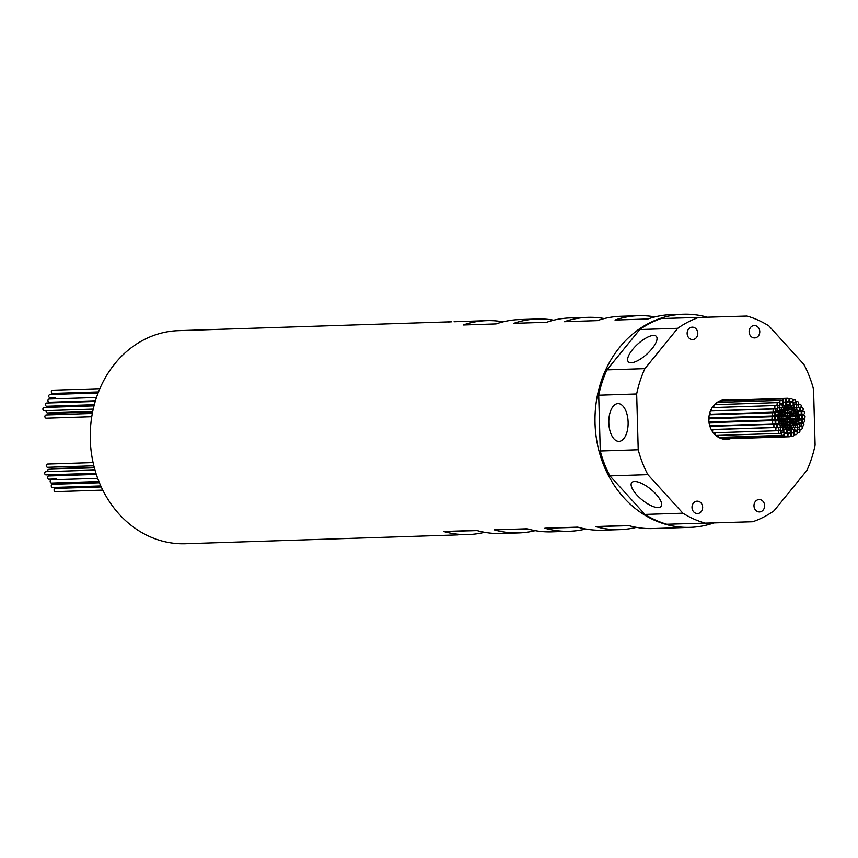 <?xml version="1.0" encoding="UTF-8"?>
<svg xmlns="http://www.w3.org/2000/svg" width="858" height="858" viewBox="0 0 858 858"><rect width="100%" height="100%" fill="white"/><g stroke="black" fill="none" stroke-linecap="round" stroke-linejoin="round"><path stroke-width="1.29" d="M93.833 465.776L47.716 467.278A1.609 1.384 -91.9 0 1 47.608 464.049L93.082 462.58M47.919 471.6A1.609 1.384 -91.9 0 1 49.088 469.251L94.337 467.782M95.946 473.262L46.128 474.882A1.609 1.384 -91.9 0 1 46.021 471.653L94.981 470.066M56.145 478.946A1.609 1.384 -91.9 0 0 56.263 478.946L48.885 479.182A1.609 1.384 -91.9 0 1 48.788 475.954L96.311 474.41M98.895 481.499L51.609 483.033A1.609 1.384 -91.9 0 1 51.501 479.804L97.673 478.314M100.783 485.928L52.681 487.494A1.609 1.384 -91.9 0 1 52.585 484.266L99.41 482.754M102.778 490.122L55.513 491.655A1.609 1.384 -91.9 0 1 55.405 488.427L101.244 486.947M91.763 416.709L46.343 418.189A1.609 1.384 -91.9 0 1 46.235 414.961L92.321 413.47M49.507 414.854A1.609 1.384 -91.9 0 1 50.837 413.374L92.61 412.012M92.718 411.454L47.533 412.923A1.609 1.384 -91.9 0 1 46.225 410.617M93.232 409.094L44.337 410.682A1.609 1.384 -91.9 0 1 44.23 407.453L94.015 405.845M49.989 407.271A1.609 1.384 -91.9 0 1 50.858 406.874L94.112 405.469M94.316 404.697L46.847 406.242A1.609 1.384 -91.9 0 1 46.75 403.013L95.227 401.447M95.442 400.75L49.346 402.252A1.609 1.384 -91.9 0 1 49.249 399.024L96.482 397.49M53.968 398.873A1.609 1.384 -91.9 0 1 55.277 397.586L50.182 397.737A1.609 1.384 -91.9 0 1 50.075 394.519L98.123 392.953M55.813 394.326A1.609 1.384 -91.9 0 1 56.971 393.522L98.423 392.17M98.509 391.945L52.767 393.436A1.609 1.384 -91.9 0 1 52.66 390.208L99.86 388.674M700.139 523.316L728.678 522.479L700.139 523.316M658.268 507.582A18.908 6.864 -140.9 0 0 661.068 506.456A18.908 6.864 -140.9 0 0 653.528 491.655A18.908 6.864 -140.9 0 0 634.545 481.467A18.908 6.864 -140.9 0 0 631.745 482.593A18.908 6.864 -140.9 0 0 639.274 497.404A18.908 6.864 -140.9 0 0 658.268 507.582M608.826 422.801A18.908 9.652 -91.5 0 0 618.972 441.387A18.908 9.652 -91.5 0 0 628.12 422.168A18.908 9.652 -91.5 0 0 617.975 403.592A18.908 9.652 -91.5 0 0 608.826 422.801M631.231 362.741A18.908 6.789 -42.3 0 0 649.592 351.48A18.908 6.789 -42.3 0 0 656.338 336.368A18.908 6.789 -42.3 0 0 653.464 335.414A18.908 6.789 -42.3 0 0 635.092 346.675A18.908 6.789 -42.3 0 0 628.346 361.786A18.908 6.789 -42.3 0 0 631.231 362.741M793.275 403.936A1.609 1.384 88.1 0 0 790.497 404A1.609 1.384 88.1 0 0 793.275 403.936M796.717 405.845A1.609 1.384 88.1 0 0 793.94 405.92A1.609 1.384 88.1 0 0 796.717 405.845M799.495 408.901A1.609 1.384 88.1 0 0 796.717 408.976A1.609 1.384 88.1 0 0 799.495 408.901M801.329 412.805A1.609 1.384 88.1 0 0 798.562 412.87A1.609 1.384 88.1 0 0 801.329 412.805M802.048 417.149A1.609 1.384 88.1 0 0 799.27 417.224A1.609 1.384 88.1 0 0 802.048 417.149M801.576 421.535A1.609 1.384 88.1 0 0 798.798 421.61A1.609 1.384 88.1 0 0 801.576 421.535M799.956 425.525A1.609 1.384 88.1 0 0 797.189 425.6A1.609 1.384 88.1 0 0 799.956 425.525M797.35 428.721A1.609 1.384 88.1 0 0 794.583 428.796A1.609 1.384 88.1 0 0 797.35 428.721M794.025 430.813A1.609 1.384 88.1 0 0 791.248 430.888A1.609 1.384 88.1 0 0 794.025 430.813M790.282 431.606A1.609 1.384 88.1 0 0 787.515 431.681A1.609 1.384 88.1 0 0 790.282 431.606M786.507 431.016A1.609 1.384 88.1 0 0 783.74 431.091A1.609 1.384 88.1 0 0 786.507 431.016M783.064 429.097A1.609 1.384 88.1 0 0 780.297 429.172A1.609 1.384 88.1 0 0 783.064 429.097M780.287 426.04A1.609 1.384 88.1 0 0 777.52 426.115A1.609 1.384 88.1 0 0 780.287 426.04M778.453 422.147A1.609 1.384 88.1 0 0 775.686 422.222A1.609 1.384 88.1 0 0 778.453 422.147M777.734 417.792A1.609 1.384 88.1 0 0 774.967 417.867A1.609 1.384 88.1 0 0 777.734 417.792M776.297 416.216L713.041 418.275A1.609 1.384 88.1 0 0 712.194 418.65M778.206 413.406A1.609 1.384 88.1 0 0 775.439 413.481A1.609 1.384 88.1 0 0 778.206 413.406M712.784 414.167A1.609 1.384 88.1 0 0 712.355 414.714M779.825 409.427A1.609 1.384 88.1 0 0 777.058 409.491A1.609 1.384 88.1 0 0 779.825 409.427M782.421 406.22A1.609 1.384 88.1 0 0 779.654 406.295A1.609 1.384 88.1 0 0 782.421 406.22M785.756 404.129A1.609 1.384 88.1 0 0 782.989 404.204A1.609 1.384 88.1 0 0 785.756 404.129M792.041 406.746A0.987 0.858 88.1 0 0 790.336 406.789A0.987 0.858 88.1 0 0 792.041 406.746M794.776 408.269A0.987 0.858 88.1 0 0 793.071 408.311A0.987 0.858 88.1 0 0 794.776 408.269M796.975 410.692A0.987 0.858 88.1 0 0 795.269 410.735A0.987 0.858 88.1 0 0 796.975 410.692M798.433 413.781A0.987 0.858 88.1 0 0 796.728 413.824A0.987 0.858 88.1 0 0 798.433 413.781M799.002 417.235A0.987 0.858 88.1 0 0 797.297 417.278A0.987 0.858 88.1 0 0 799.002 417.235M798.626 420.71A0.987 0.858 88.1 0 0 796.921 420.752A0.987 0.858 88.1 0 0 798.626 420.71M797.339 423.873A0.987 0.858 88.1 0 0 795.634 423.916A0.987 0.858 88.1 0 0 797.339 423.873M795.28 426.415A0.987 0.858 88.1 0 0 793.575 426.458A0.987 0.858 88.1 0 0 795.28 426.415M792.631 428.078A0.987 0.858 88.1 0 0 790.926 428.121A0.987 0.858 88.1 0 0 792.631 428.078M789.671 428.7A0.987 0.858 88.1 0 0 787.966 428.743A0.987 0.858 88.1 0 0 789.671 428.7M786.679 428.228A0.987 0.858 88.1 0 0 784.973 428.281A0.987 0.858 88.1 0 0 786.679 428.228M783.944 426.705A0.987 0.858 88.1 0 0 782.239 426.758A0.987 0.858 88.1 0 0 783.944 426.705M781.735 424.281A0.987 0.858 88.1 0 0 780.029 424.335A0.987 0.858 88.1 0 0 781.735 424.281M780.287 421.192A0.987 0.858 88.1 0 0 778.581 421.235A0.987 0.858 88.1 0 0 780.287 421.192M779.396 420.227L716.14 422.275A0.987 0.858 88.1 0 0 715.669 422.468M779.707 417.739A0.987 0.858 88.1 0 0 778.013 417.782A0.987 0.858 88.1 0 0 779.707 417.739M780.083 414.264A0.987 0.858 88.1 0 0 778.388 414.307A0.987 0.858 88.1 0 0 780.083 414.264M781.37 411.1A0.987 0.858 88.1 0 0 779.665 411.143A0.987 0.858 88.1 0 0 781.37 411.1M783.44 408.558A0.987 0.858 88.1 0 0 781.735 408.612A0.987 0.858 88.1 0 0 783.44 408.558M786.078 406.896A0.987 0.858 88.1 0 0 784.373 406.939A0.987 0.858 88.1 0 0 786.078 406.896M789.499 403.335A1.609 1.384 88.1 0 0 786.722 403.41A1.609 1.384 88.1 0 0 789.499 403.335M791.602 415.894A0.987 0.858 88.1 0 0 789.896 415.937A0.987 0.858 88.1 0 0 791.602 415.894M791.687 418.961A0.987 0.858 88.1 0 0 789.982 419.004A0.987 0.858 88.1 0 0 791.687 418.961M789.446 420.549A0.987 0.858 88.1 0 0 787.741 420.602A0.987 0.858 88.1 0 0 789.446 420.549M787.118 419.079A0.987 0.858 88.1 0 0 785.413 419.122A0.987 0.858 88.1 0 0 787.118 419.079M787.033 416.012A0.987 0.858 88.1 0 0 785.327 416.055A0.987 0.858 88.1 0 0 787.033 416.012M789.274 414.425A0.987 0.858 88.1 0 0 787.569 414.468A0.987 0.858 88.1 0 0 789.274 414.425M792.138 412.741A0.987 0.858 88.1 0 0 790.433 412.784A0.987 0.858 88.1 0 0 792.138 412.741M794.025 415.583A0.987 0.858 88.1 0 0 792.32 415.626A0.987 0.858 88.1 0 0 794.025 415.583L795.774 415.54A0.987 0.858 88.1 0 0 795.709 413.556A0.987 0.858 88.1 0 0 795.774 415.54M794.122 419.144A0.987 0.858 88.1 0 0 792.417 419.187A0.987 0.858 88.1 0 0 794.122 419.144L795.87 419.09A0.987 0.858 88.1 0 0 795.934 421.074A0.987 0.858 88.1 0 0 795.87 419.09M792.406 422.082A0.987 0.858 88.1 0 0 790.701 422.125A0.987 0.858 88.1 0 0 792.406 422.082M789.521 423.251A0.987 0.858 88.1 0 0 787.816 423.305A0.987 0.858 88.1 0 0 789.521 423.251M786.572 422.233A0.987 0.858 88.1 0 0 784.866 422.275A0.987 0.858 88.1 0 0 786.572 422.233M784.684 419.39A0.987 0.858 88.1 0 0 782.989 419.444A0.987 0.858 88.1 0 0 784.684 419.39M784.587 415.83A0.987 0.858 88.1 0 0 782.882 415.873A0.987 0.858 88.1 0 0 784.587 415.83M786.314 412.902A0.987 0.858 88.1 0 0 784.609 412.945A0.987 0.858 88.1 0 0 786.314 412.902M789.199 411.722A0.987 0.858 88.1 0 0 787.494 411.765A0.987 0.858 88.1 0 0 789.199 411.722M791.494 408.912A0.987 0.858 88.1 0 0 789.789 408.955A0.987 0.858 88.1 0 0 791.494 408.912M793.682 410.124A0.987 0.858 88.1 0 0 791.977 410.178A0.987 0.858 88.1 0 0 793.682 410.124M795.43 412.065A0.987 0.858 88.1 0 0 793.725 412.108A0.987 0.858 88.1 0 0 795.43 412.065M797.05 417.288A0.987 0.858 88.1 0 0 795.345 417.331A0.987 0.858 88.1 0 0 797.05 417.288M795.731 422.586A0.987 0.858 88.1 0 0 794.025 422.629A0.987 0.858 88.1 0 0 795.731 422.586M794.079 424.603A0.987 0.858 88.1 0 0 792.374 424.656A0.987 0.858 88.1 0 0 794.079 424.603M791.977 425.933A0.987 0.858 88.1 0 0 790.272 425.976A0.987 0.858 88.1 0 0 791.977 425.933M789.607 426.437A0.987 0.858 88.1 0 0 787.901 426.48A0.987 0.858 88.1 0 0 789.607 426.437M787.215 426.061A0.987 0.858 88.1 0 0 785.51 426.104A0.987 0.858 88.1 0 0 787.215 426.061M785.038 424.849A0.987 0.858 88.1 0 0 783.333 424.892A0.987 0.858 88.1 0 0 785.038 424.849M783.279 422.908A0.987 0.858 88.1 0 0 781.574 422.951A0.987 0.858 88.1 0 0 783.279 422.908M782.121 420.441A0.987 0.858 88.1 0 0 780.415 420.495A0.987 0.858 88.1 0 0 782.121 420.441M717.513 421.707A0.987 0.858 88.1 0 0 717.191 422.243M781.659 417.685A0.987 0.858 88.1 0 0 779.954 417.739A0.987 0.858 88.1 0 0 781.659 417.685M781.96 414.918A0.987 0.858 88.1 0 0 780.254 414.961A0.987 0.858 88.1 0 0 781.96 414.918L783.708 414.864M782.989 412.387A0.987 0.858 88.1 0 0 781.284 412.441A0.987 0.858 88.1 0 0 782.989 412.387M784.63 410.371A0.987 0.858 88.1 0 0 782.925 410.414A0.987 0.858 88.1 0 0 784.63 410.371M786.743 409.041A0.987 0.858 88.1 0 0 785.038 409.084A0.987 0.858 88.1 0 0 786.743 409.041M789.06 408.88A0.987 0.858 88.1 0 0 787.354 408.923A0.987 0.858 88.1 0 0 789.06 408.88M789.049 406.274A0.987 0.858 88.1 0 0 787.344 406.317A0.987 0.858 88.1 0 0 789.049 406.274M792.47 400.107A1.609 1.384 88.1 0 0 789.703 400.171A1.609 1.384 88.1 0 0 792.47 400.107M795.741 401.244A1.609 1.384 88.1 0 0 792.964 401.319A1.609 1.384 88.1 0 0 795.741 401.244M798.712 403.196A1.609 1.384 88.1 0 0 795.934 403.271A1.609 1.384 88.1 0 0 798.712 403.196M801.243 405.866A1.609 1.384 88.1 0 0 798.466 405.941A1.609 1.384 88.1 0 0 801.243 405.866M803.206 409.127A1.609 1.384 88.1 0 0 800.428 409.202A1.609 1.384 88.1 0 0 803.206 409.127M804.493 412.795A1.609 1.384 88.1 0 0 801.726 412.87A1.609 1.384 88.1 0 0 804.493 412.795M805.051 416.698A1.609 1.384 88.1 0 0 802.284 416.774A1.609 1.384 88.1 0 0 805.051 416.698M804.858 420.645A1.609 1.384 88.1 0 0 802.091 420.72A1.609 1.384 88.1 0 0 804.858 420.645M803.903 424.431A1.609 1.384 88.1 0 0 801.136 424.506A1.609 1.384 88.1 0 0 803.903 424.431M802.251 427.863A1.609 1.384 88.1 0 0 799.484 427.938A1.609 1.384 88.1 0 0 802.251 427.863M799.978 430.78A1.609 1.384 88.1 0 0 797.211 430.855A1.609 1.384 88.1 0 0 799.978 430.78M797.2 433.033A1.609 1.384 88.1 0 0 794.433 433.108A1.609 1.384 88.1 0 0 797.2 433.033M794.058 434.502A1.609 1.384 88.1 0 0 791.29 434.577A1.609 1.384 88.1 0 0 794.058 434.502M790.701 435.113A1.609 1.384 88.1 0 0 787.934 435.188A1.609 1.384 88.1 0 0 790.701 435.113M787.312 434.845A1.609 1.384 88.1 0 0 784.534 434.92A1.609 1.384 88.1 0 0 787.312 434.845M784.04 433.698A1.609 1.384 88.1 0 0 781.273 433.773A1.609 1.384 88.1 0 0 784.04 433.698M718.06 435.392A1.609 1.384 88.1 0 0 719.454 437.398L782.71 435.349M781.07 431.746A1.609 1.384 88.1 0 0 778.303 431.821A1.609 1.384 88.1 0 0 781.07 431.746M715.411 432.722A1.609 1.384 88.1 0 0 716.484 435.446L779.74 433.397M778.538 429.075A1.609 1.384 88.1 0 0 775.771 429.15A1.609 1.384 88.1 0 0 778.538 429.075M777.101 427.499L713.845 429.558A1.609 1.384 88.1 0 0 712.741 432.024M776.576 425.825A1.609 1.384 88.1 0 0 773.809 425.9A1.609 1.384 88.1 0 0 776.576 425.825M775.139 424.249L711.883 426.297A1.609 1.384 88.1 0 0 710.563 428.088M775.289 422.147A1.609 1.384 88.1 0 0 772.511 422.222A1.609 1.384 88.1 0 0 775.289 422.147M773.852 420.581L710.596 422.629A1.609 1.384 88.1 0 0 709.287 423.916M774.72 418.243A1.609 1.384 88.1 0 0 771.953 418.318A1.609 1.384 88.1 0 0 774.72 418.243M773.283 416.666L710.038 418.725A1.609 1.384 88.1 0 0 708.826 419.637M774.924 414.296A1.609 1.384 88.1 0 0 772.157 414.371A1.609 1.384 88.1 0 0 774.924 414.296M773.487 412.73L710.231 414.779A1.609 1.384 88.1 0 0 709.158 415.433M775.879 410.51A1.609 1.384 88.1 0 0 773.101 410.585A1.609 1.384 88.1 0 0 775.879 410.51M774.431 408.944L711.185 410.993A1.609 1.384 88.1 0 0 710.231 411.475M709.845 412.591A1.609 1.384 88.1 0 0 711.282 414.21L774.538 412.162M777.53 407.078A1.609 1.384 88.1 0 0 774.753 407.153A1.609 1.384 88.1 0 0 777.53 407.078M776.093 405.502L712.837 407.561A1.609 1.384 88.1 0 0 711.904 408.022M711.614 408.515A1.609 1.384 88.1 0 0 712.944 410.778L776.19 408.73M779.804 404.161A1.609 1.384 88.1 0 0 777.026 404.236A1.609 1.384 88.1 0 0 779.804 404.161M778.356 402.584L715.111 404.644A1.609 1.384 88.1 0 0 714.306 407.507M782.582 401.919A1.609 1.384 88.1 0 0 779.804 401.984A1.609 1.384 88.1 0 0 782.582 401.919M781.145 400.343L717.889 402.391A1.609 1.384 88.1 0 0 716.655 404.59M785.724 400.45A1.609 1.384 88.1 0 0 782.957 400.525A1.609 1.384 88.1 0 0 785.724 400.45M784.287 398.873L721.031 400.922A1.609 1.384 88.1 0 0 719.712 402.338M789.081 399.828A1.609 1.384 88.1 0 0 786.303 399.903A1.609 1.384 88.1 0 0 789.081 399.828M787.644 398.262L724.388 400.311A1.609 1.384 88.1 0 0 723.391 400.847M713.556 523.015A106.607 91.667 -91.9 0 1 690.122 527.359A106.607 91.667 -91.9 0 1 595.034 423.23A106.607 91.667 -91.9 0 1 683.215 314.264L671.321 314.65A106.607 91.667 88.1 0 0 647.908 318.983L615.014 320.055A106.607 91.667 -91.9 0 1 638.427 315.712L620.72 316.291A106.607 91.667 88.1 0 0 597.307 320.624L564.414 321.696A106.607 91.667 -91.9 0 1 587.827 317.353L570.109 317.932A106.607 91.667 88.1 0 0 546.707 322.265L513.813 323.337A106.607 91.667 -91.9 0 1 537.226 319.004L519.508 319.573A106.607 91.667 88.1 0 0 496.106 323.906L463.213 324.978A106.607 91.667 -91.9 0 1 486.615 320.645L454.064 321.739M461.314 534.738L468.232 534.555A106.607 91.667 88.1 0 0 484.62 532.292M628.56 525.557L616.999 525.922L628.871 525.643M577.96 527.198L566.398 527.573L578.26 527.284M527.359 528.839L515.797 529.214L527.659 528.925M476.758 530.48L465.197 530.855L477.059 530.566M729.3 400.15A19.831 17.053 88.1 0 0 725.246 399.721A19.831 17.053 88.1 0 0 708.837 419.991A19.831 17.053 88.1 0 0 726.522 439.36A19.831 17.053 88.1 0 0 730.544 438.663M726.211 439.371A19.831 17.053 88.1 0 0 729.911 438.685M753.978 505.866A6.199 5.33 88.1 0 0 759.502 511.926A6.199 5.33 88.1 0 0 764.628 505.587A6.199 5.33 88.1 0 0 759.105 499.538A6.199 5.33 88.1 0 0 753.978 505.866M691.998 507.496A6.199 5.33 88.1 0 0 697.522 513.556A6.199 5.33 88.1 0 0 702.648 507.217A6.199 5.33 88.1 0 0 697.125 501.169A6.199 5.33 88.1 0 0 691.998 507.496M687.14 333.494A6.199 5.33 88.1 0 0 692.663 339.554A6.199 5.33 88.1 0 0 697.79 333.215A6.199 5.33 88.1 0 0 692.267 327.155A6.199 5.33 88.1 0 0 687.14 333.494M749.12 331.864A6.199 5.33 88.1 0 0 754.643 337.913A6.199 5.33 88.1 0 0 759.77 331.585A6.199 5.33 88.1 0 0 754.246 325.525A6.199 5.33 88.1 0 0 749.12 331.864M638.427 315.712A106.607 91.667 -91.9 0 1 654.933 316.913M587.827 317.353A106.607 91.667 -91.9 0 1 604.322 318.554M537.226 319.004A106.607 91.667 -91.9 0 1 553.721 320.195M486.615 320.645A106.607 91.667 -91.9 0 1 503.12 321.836M448.519 321.986L451.555 321.782M458 534.888L185.36 543.736A106.607 91.667 -91.9 0 1 90.272 439.596A106.607 91.667 -91.9 0 1 178.443 330.641L451.083 321.793M683.215 314.264A106.607 91.667 -91.9 0 1 707.013 317.117M803.903 364.457A106.607 91.667 -91.9 0 1 813.545 389.307L815.1 445.109A106.607 91.667 -91.9 0 1 806.863 470.441L774.034 510.789A106.607 91.667 -91.9 0 1 752.745 521.75L666.816 524.249A106.607 91.667 -91.9 0 1 644.948 514.425L682.893 513.191L647.865 474.635L609.909 475.858A106.607 91.667 -91.9 0 1 600.278 451.008L638.223 449.774L636.668 393.972L598.712 395.206A106.607 91.667 -91.9 0 1 606.949 369.873L644.905 368.64L677.734 328.292L639.778 329.526A106.607 91.667 -91.9 0 1 661.068 318.554L747.007 316.066A106.607 91.667 -91.9 0 1 768.875 325.89L803.903 364.457M666.816 524.249L752.745 521.75M704.761 523.015A106.607 91.667 -91.9 0 1 682.893 513.191M647.865 474.635A106.607 91.667 -91.9 0 1 638.223 449.774M636.668 393.972A106.607 91.667 -91.9 0 1 644.905 368.64M677.734 328.292A106.607 91.667 -91.9 0 1 699.023 317.331M713.384 425.761A1.609 1.384 88.1 0 0 713.867 425.847L777.123 423.788M725.214 438.459A1.609 1.384 88.1 0 0 726.115 438.813L789.371 436.765M712.966 432.335A1.609 1.384 88.1 0 0 713.953 432.775L777.209 430.727M709.609 425.3A1.609 1.384 88.1 0 0 710.703 425.847L773.948 423.798M708.965 416.849A1.609 1.384 88.1 0 0 710.338 417.996L773.594 415.948M728.667 400.171A19.831 17.053 88.1 0 0 724.924 399.731M708.901 421.149A1.609 1.384 88.1 0 0 710.134 421.943L773.39 419.894M711.025 429.107A1.609 1.384 88.1 0 0 711.99 429.526L775.246 427.466M721.331 437.344A1.609 1.384 88.1 0 0 722.726 438.545L785.971 436.486M717.342 417.771A0.987 0.858 88.1 0 0 717.889 417.985L781.145 415.926M457.507 534.909L454.461 534.845M690.122 527.359L652.927 528.571A106.607 91.667 -91.9 0 1 628.356 525.493L595.463 526.565A106.607 91.667 88.1 0 0 620.034 529.633A106.607 91.667 88.1 0 0 636.432 527.37M620.034 529.633L602.327 530.212A106.607 91.667 -91.9 0 1 577.756 527.144L544.862 528.206A106.607 91.667 88.1 0 0 569.433 531.274A106.607 91.667 88.1 0 0 585.821 529.011M569.433 531.274L551.726 531.853A106.607 91.667 -91.9 0 1 527.144 528.785L494.262 529.847A106.607 91.667 88.1 0 0 518.833 532.915A106.607 91.667 88.1 0 0 535.22 530.652M518.833 532.915L501.126 533.494A106.607 91.667 -91.9 0 1 476.544 530.426L443.65 531.488A106.607 91.667 88.1 0 0 468.232 534.555M644.948 514.425L609.909 475.858M600.278 451.008L598.712 395.206M606.949 369.873L639.778 329.526M629 525.686L595.463 526.565M578.399 527.327L544.862 528.206M527.799 528.968L494.262 529.847M477.198 530.609L443.65 531.488M94.294 404.783L54.226 406.081A1.609 1.384 -91.9 0 1 53.775 406.016M101.169 486.776L59.631 488.127A1.609 1.384 -91.9 0 1 58.376 487.312M57.368 484.116A1.609 1.384 -91.9 0 1 56.306 482.882M96.085 473.702L52.778 475.107A1.609 1.384 -91.9 0 1 51.812 474.689M94.208 467.267L52.392 468.618A1.609 1.384 -91.9 0 1 50.965 467.17M791.837 402.359L789.231 402.445M795.28 404.279L793.232 404.343M798.058 407.336L795.806 407.4M799.892 411.229L796.792 411.325M800.611 415.583L794.015 415.798M800.139 419.959L798.358 420.023M798.519 423.949L797.339 423.991M795.913 427.145L795.001 427.177M792.588 429.247L789.489 429.343M788.845 430.03L786.25 430.115M785.07 429.44L783.032 429.504M781.627 427.52L779.375 427.595M778.85 424.463L775.997 424.56M777.016 420.57L774.324 420.656M776.769 411.84L775.278 411.883M778.388 407.85L777.369 407.882M780.984 404.654L779.74 404.697M784.319 402.552L782.464 402.616M791.151 405.77L788.952 405.845M793.886 407.293L791.87 407.357M796.095 409.716L793.618 409.802M797.543 412.816L795.087 412.891M798.112 416.269L796.299 416.323M797.747 419.744L796.707 419.776M796.46 422.908L795.688 422.93M794.39 425.439L793.693 425.461M791.752 427.102L789.339 427.187M788.781 427.734L786.582 427.81M785.789 427.263L783.772 427.327M783.054 425.74L780.276 425.836M780.855 423.316L777.97 423.412M778.828 416.774L777.423 416.816M779.203 413.299L778.206 413.331M780.49 410.135L779.697 410.156M782.55 407.593L781.799 407.614M785.199 405.931L782.41 406.016M788.062 401.759L785.07 401.855M790.711 414.929L789.145 414.972M790.797 417.996L786.432 418.136M788.556 419.583L786.99 419.637M786.228 418.114L781.52 418.264M786.143 415.047L784.298 415.111M788.384 413.449L786.143 413.524M791.258 411.776L789.188 411.84M793.135 414.607L789.231 414.736M793.242 418.178L791.387 418.232M791.516 421.106L789.274 421.181M788.631 422.286L786.572 422.351M785.692 421.267L781.574 421.396M783.804 418.425L781.327 418.511M785.424 411.926L782.904 412.012M788.309 410.746L784.534 410.875M790.615 407.947L788.588 408.011M792.792 409.159L791.473 409.202M794.551 411.1L792.856 411.143M795.709 413.556L791.602 413.695M796.17 416.312L793.693 416.398M794.84 421.61L792.331 421.696M793.2 423.637L789.414 423.755M791.087 424.967L786.539 425.118M788.727 425.471L787.065 425.525M786.336 425.096L785.006 425.139M784.148 423.873L782.464 423.927M782.399 421.943L779.933 422.018M781.23 419.476L773.991 419.712M780.78 416.72L778.957 416.784M781.08 413.942L780.04 413.985M782.099 411.422L781.327 411.443M783.751 409.395L783.043 409.416M785.853 408.076L783.343 408.151M788.18 407.904L783.3 408.065M788.159 405.298L785.274 405.394M791.033 398.53L788.545 398.605M794.304 399.667L792.427 399.731M797.275 401.63L795.698 401.673M799.806 404.3L798.337 404.343M801.769 407.55L798.916 407.647M803.056 411.218L800.364 411.304M803.614 415.122L796.235 415.369M803.42 419.069L796.417 419.294M802.466 422.855L800.975 422.908M800.814 426.297L799.795 426.329M798.541 429.214L797.297 429.247M795.763 431.456L793.907 431.52M792.62 432.925L789.628 433.022M789.263 433.537L786.775 433.622M785.874 433.269L783.998 433.333M782.603 432.132L781.027 432.175M779.632 430.169L778.174 430.223M787.741 401.48L785.381 401.555M784.394 402.091L782.571 402.155M781.241 403.56L779.697 403.614M778.463 405.813L776.994 405.855M792.728 436.143L790.357 436.218M795.87 434.674L794.047 434.738M798.648 432.432L797.103 432.486M800.922 429.515L799.452 429.558M802.573 426.083L799.86 426.169M803.528 422.297L801.404 422.361M803.721 418.35L801.565 418.414M803.163 414.446L798.079 414.607M801.865 410.767L796.953 410.928M799.903 407.518L798.798 407.55M797.382 404.847L796.406 404.879M794.401 402.895L792.942 402.938M791.14 401.748L788.513 401.834M788.223 407.282L785.992 407.357M788.245 409.888L786.271 409.952M785.917 410.049L784.587 410.092M783.815 411.379L782.239 411.432M782.164 413.406L779.729 413.481M780.844 418.704L778.892 418.758M781.295 421.46L780.254 421.493M784.212 425.858L783.515 425.879M786.4 427.07L783.869 427.155M788.792 427.445L786.389 427.531M791.151 426.952L789.467 427.005M793.264 425.622L791.934 425.665M794.905 423.595L793.339 423.648M795.934 421.074L791.913 421.203M796.235 418.296L793.779 418.382M794.615 413.073L792.073 413.159M790.679 409.931L784.598 410.124M788.373 412.73L786.303 412.795M785.488 413.91L781.466 414.039M783.772 416.838L781.316 416.924M783.869 420.409L782.121 420.463M785.756 423.241L783.215 423.326M788.695 424.27L784.931 424.388M791.58 423.091L789.51 423.155M793.307 420.163L789.403 420.281M793.2 416.591L791.323 416.656M791.323 413.76L789.081 413.835M788.448 415.433L786.883 415.486M786.207 417.031L790.776 416.913M786.293 420.098L784.416 420.152M788.62 421.568L786.378 421.643M790.861 419.97L789.296 420.023M788.159 404.987L785.531 405.073M785.263 407.915L783.247 407.979M782.614 409.577L779.815 409.663M780.555 412.119L777.702 412.205M779.268 415.272L774.57 415.433M779.461 422.211L778.453 422.243M780.919 425.3L780.126 425.321M783.118 427.724L782.378 427.745M785.853 429.247L783.054 429.332M788.845 429.719L785.992 429.804M791.816 429.086L789.585 429.161M794.454 427.423L792.449 427.488M796.524 424.892L794.036 424.967M797.801 421.728L795.377 421.804M798.176 418.243L793.789 418.393M797.608 414.789L796.567 414.832M796.16 411.701L795.377 411.733M793.95 409.277L793.253 409.298M791.215 407.754L783.279 408.011M784.427 405.78L782.378 405.845M781.091 407.872L778.892 407.947M778.496 411.068L775.782 411.154M776.876 415.058L774.753 415.122M776.404 419.444L774.248 419.508M778.957 427.692L777.852 427.724M781.735 430.748L780.759 430.78M785.177 432.668L783.719 432.711M788.952 433.258L786.325 433.344M792.685 432.464L790.057 432.55M796.02 430.373L793.972 430.437M798.626 427.166L796.428 427.241M800.235 423.187L797.157 423.284M800.707 418.801L794.111 419.015M799.999 414.446L798.187 414.511M798.155 410.553L796.964 410.596M795.377 407.496L794.465 407.529M791.934 405.577L788.856 405.673"/></g></svg>
